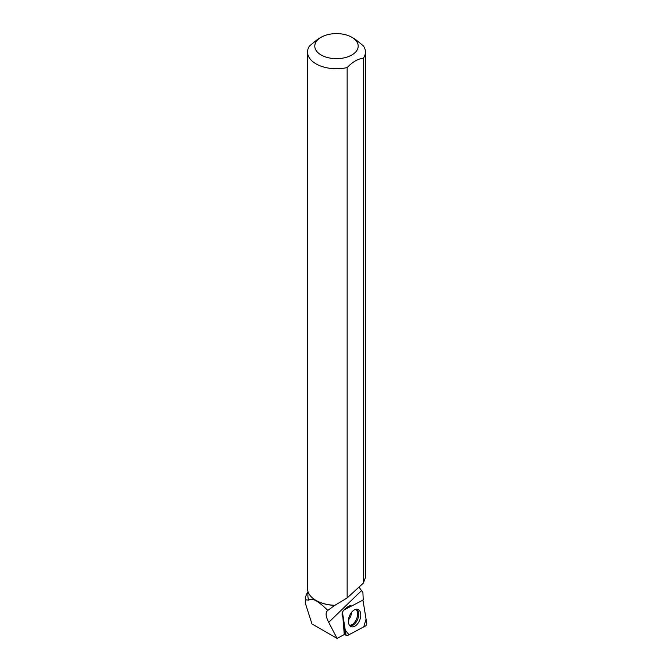 <?xml version="1.0" encoding="UTF-8"?>
<svg xmlns="http://www.w3.org/2000/svg" width="672" height="672" viewBox="0 0 672 672"><rect width="100%" height="100%" fill="white"/><g stroke="black" fill="none" stroke-linecap="round" stroke-linejoin="round"><path stroke-width="1.01" d="M342.434 612.839L346.03 634.914A1.915 1.142 111.9 0 0 346.424 635.645A1.915 1.142 111.9 0 0 347.315 635.636L365.509 625.943A1.915 1.142 111.9 0 0 366.727 623.28L363.14 601.213A1.915 1.142 111.9 0 0 362.435 600.356A1.915 1.142 111.9 0 0 362.426 600.356L363.14 601.222L366.055 619.139L363.762 626.875L348.986 634.746L345.257 630.134L342.434 612.184A1.915 1.142 111.9 0 0 342.434 612.839L342.241 612.713M351.515 605.993L343.661 610.176A1.915 1.142 111.9 0 0 343.434 610.327L351.515 605.993M359.428 620.81A9.282 5.544 111.9 0 0 357.781 609.353A9.282 5.544 111.9 0 0 349.742 615.308A9.282 5.544 111.9 0 0 350.851 626.556A9.282 5.544 111.9 0 0 359.428 620.81M350.582 605.615L351.641 606.043L348.18 606.488L346.038 608.093C342.191 610.999 341.141 614.006 342.88 617.114L344.266 634.57L337.084 638.4L311.942 623.885L305.273 602.994L305.81 599.869L308.809 600.163A28.585 16.498 180 0 1 307.902 596.039L307.902 591.251M351.641 606.043L363.25 599.92L362.897 592.376L361.519 590.638L328.709 622.331L337.084 638.4M321.14 37.271A21.697 12.524 0 0 0 321.14 54.986A21.697 12.524 0 0 0 348.432 56.591A21.697 12.524 0 0 0 356.639 41.479A21.697 12.524 0 0 0 351.834 37.271A21.697 12.524 0 0 0 321.14 37.271L317.705 39.253L309.574 45.889A28.946 16.708 0 0 0 307.541 52.046A28.946 16.708 0 0 0 347.147 67.578L347.147 597.954L334.757 605.38L327.793 610.411C318.041 600.776 311.716 597.358 308.809 600.163M334.757 605.38A28.585 16.498 180 0 1 316.277 600.575A28.585 16.498 180 0 1 316.151 600.499M307.104 593.023L305.306 597.358L305.81 599.869M358.999 587.101L361.519 590.638M347.147 597.954L363.392 583.078L365.425 577.534L365.434 52.046A28.946 16.708 0 0 0 363.359 45.839L355.295 39.27L351.834 37.271M327.793 610.411L327.289 610.814C325.34 612.839 325.811 616.678 328.709 622.331M363.392 583.078L363.392 58.195A28.946 16.708 0 0 0 365.434 52.046M335.042 605.304A28.946 16.708 180 0 1 316.016 600.424L316.016 600.424A28.946 16.708 180 0 1 307.541 588.613L307.541 52.046M363.392 58.195C357.966 58.783 352.548 61.908 347.147 67.578M349.104 605.926L350.07 606.161A6.04 3.604 111.9 0 0 349.801 605.682M343.333 622.121L345.248 633.881L344.249 634.41M344.803 634.116L346.03 634.914M356.706 609.202A9.106 5.426 -68.1 0 1 357.664 619.298A9.106 5.426 -68.1 0 1 349.978 625.918M349.415 625.229A8.719 5.2 111.9 0 0 356.597 618.87A8.719 5.2 111.9 0 0 355.824 609.311M351.38 612.562A6.762 4.032 -68.1 0 1 350.398 616.955A6.762 4.032 -68.1 0 1 348.466 619.802M344.518 634.267L346.424 635.645M307.902 592.091L307.096 593.015M305.29 602.994L305.29 597.358"/></g></svg>

